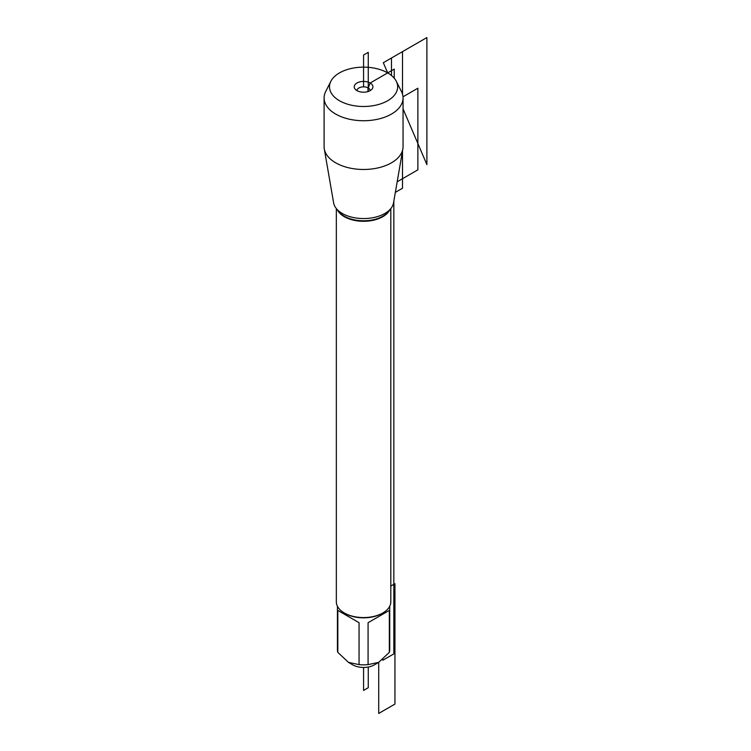 <?xml version="1.0" encoding="UTF-8"?>
<svg xmlns="http://www.w3.org/2000/svg" width="751" height="751" viewBox="0 0 751 751"><rect width="100%" height="100%" fill="white"/><g stroke="black" fill="none" stroke-linecap="round" stroke-linejoin="round"><path stroke-width="1.13" d="M387.676 72.903A34.086 19.676 0 0 0 330.853 81.305A34.086 19.676 0 0 0 363.578 106.492A34.086 19.676 0 0 0 396.293 81.305A34.086 19.676 0 0 0 387.676 72.903L383.32 62.708L387.676 72.903M396.293 81.305L401.475 91.556A39.474 22.793 180 0 1 403.052 97.94A39.474 22.793 180 0 1 363.578 120.733A39.474 22.793 180 0 1 324.103 97.94A39.474 22.793 180 0 1 325.681 91.556L330.853 81.305M403.052 97.94L403.052 146.689A39.474 22.793 180 0 1 402.855 148.951L393.524 202.911A30.096 17.376 180 0 1 391.046 208.28A30.096 17.376 180 0 1 342.296 213.472A30.096 17.376 180 0 1 336.101 208.28A30.096 17.376 180 0 1 333.632 202.911L324.291 148.951A39.474 22.793 180 0 1 324.103 146.689L324.103 97.94M402.855 148.951A39.474 22.793 180 0 1 376.852 168.149A39.474 22.793 180 0 1 335.659 162.798A39.474 22.793 180 0 1 324.291 148.951M367.981 91.575L367.981 88.674L370.177 83.004A9.341 5.388 0 0 0 358.283 82.375A9.341 5.388 0 0 0 355.054 89.022A9.341 5.388 0 0 0 356.969 90.627A9.341 5.388 0 0 0 372.102 89.022A9.341 5.388 0 0 0 370.177 83.004L394.237 69.111L394.237 78.226M389.722 606.254L389.722 649.756A26.144 15.095 180 0 1 389.328 652.356L378.711 662.363L374.364 664.879A15.255 8.805 180 0 1 360.949 667.32A15.255 8.805 180 0 1 352.792 664.879L348.445 662.363L337.819 652.356A26.144 15.095 180 0 1 337.434 649.756L337.434 606.254M390.811 586.062L394.942 583.677L394.942 704.081L378.711 713.45L378.711 662.363L368.084 664.626A26.144 15.095 180 0 1 359.062 664.626L348.445 662.363M382.832 612.966L382.062 613.407A26.144 15.095 180 0 1 345.084 613.407L344.315 612.966A27.233 15.724 0 0 0 382.832 612.966A27.233 15.724 0 0 0 390.811 601.851L390.811 208.581M359.062 664.626L359.062 622.692L337.819 610.422L337.819 652.356M389.328 652.356L389.328 610.422L368.084 622.692L368.084 664.626M336.335 208.581L336.335 601.851A27.233 15.724 0 0 0 344.315 612.966L345.084 613.407M368.084 622.692L389.328 610.422M337.819 610.422L359.062 622.692M370.187 90.627A6.618 3.821 0 0 0 368.253 87.97A6.618 3.821 0 0 0 361.081 87.135A6.618 3.821 0 0 0 356.96 90.627M368.253 91.481L368.253 52.345L363.578 55.048L363.578 86.816M382.832 659.331L382.832 660.242L393.843 653.886L393.843 201.08M363.578 667.451L363.578 690.422L368.253 687.719L368.253 667.029M426.897 164.619L403.052 108.857L426.897 164.619L426.897 37.55L383.32 62.708M403.005 96.795L417.875 88.214L417.875 169.839L397.176 181.789M391.487 75.522L391.487 57.996L402.498 51.641L402.498 94.119M402.498 151.045L402.498 188.248L395.345 192.369M389.694 210.027A27.233 15.724 180 0 1 344.315 216.692A27.233 15.724 180 0 1 337.462 210.027M336.101 208.28L338.523 211.406A27.44 15.846 0 0 0 344.174 216.138A27.44 15.846 0 0 0 388.633 211.406L391.046 208.28"/></g></svg>
